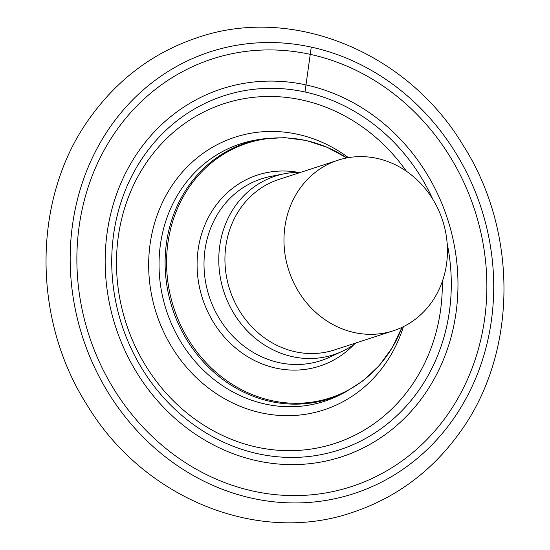 <?xml version="1.0" encoding="UTF-8"?>
<svg xmlns="http://www.w3.org/2000/svg" width="550" height="550" viewBox="0 0 550 550"><rect width="100%" height="100%" fill="white"/><g stroke="black" fill="none" stroke-linecap="round" stroke-linejoin="round"><path stroke-width="0.82" d="M442.172 219.189A89.664 80.857 72 0 0 337.954 160.215A89.664 80.857 72 0 0 289.238 271.762A89.664 80.857 72 0 0 393.456 330.736A89.664 80.857 72 0 0 442.172 219.189M300.719 172.336A93.947 84.721 72 0 0 284.329 173.759A93.947 84.721 72 0 0 224.297 292.964A93.947 84.721 72 0 0 342.141 351.354A93.947 84.721 72 0 0 356.228 342.856M298.086 172.329A100.458 90.599 72 0 0 202.991 300.004A100.458 90.599 72 0 0 354.104 344.41M346.857 157.926A133.932 120.78 72 0 0 208.374 165.44A133.932 120.78 72 0 0 174.446 309.815A133.932 120.78 72 0 0 287.437 402.944A133.932 120.78 72 0 0 402.002 327.346M122.684 327.477A186.23 167.949 72 0 0 185.659 418.591A186.23 167.949 72 0 0 339.151 449.962A186.23 167.949 72 0 0 447.164 243.43A186.23 167.949 72 0 1 417.814 391.731A186.23 167.949 72 0 1 339.151 449.962A186.23 167.949 72 0 1 145.248 373.759A186.23 167.949 72 0 1 145.214 154.034A186.23 167.949 72 0 1 223.871 95.796A186.23 167.949 72 0 0 118.25 211.509A186.23 167.949 72 0 0 122.684 327.477M432.761 199.183A186.23 167.949 72 0 0 223.871 95.796A186.23 167.949 72 0 1 432.761 199.176M311.252 47.107L305.002 91.994M337.954 160.215L278.919 179.431A89.664 80.857 72 0 0 230.202 290.978A89.664 80.857 72 0 0 334.421 349.951L393.456 330.736M342.141 351.354L329.581 357.204A95.631 86.247 -108 0 1 209.626 297.77A95.631 86.247 -108 0 1 270.738 176.419L284.329 173.759M173.002 310.296A134.502 121.296 72 0 0 345.73 391.909L340.876 394.419A135.389 122.1 -108 0 1 167.001 312.262A135.389 122.1 -108 0 1 257.957 139.686L263.361 138.854A134.502 121.296 72 0 0 173.002 310.296M348.418 157.644A143.406 129.333 72 0 0 196.384 158.489A143.406 129.333 72 0 0 157.094 315.611A143.406 129.333 72 0 0 281.964 415.566A143.406 129.333 72 0 0 403.425 326.652M406.409 171.249A178.702 161.157 72 0 0 198.591 114.73A178.702 161.157 72 0 0 126.988 325.957A178.702 161.157 72 0 0 309.939 449.226A178.702 161.157 72 0 0 442.303 281.518M139.941 149.373A193.504 174.508 72 0 0 176.385 419.567A193.504 174.508 72 0 0 423.197 396.351A193.504 174.508 72 0 0 386.753 126.156A193.504 174.508 72 0 0 139.941 149.373M117.294 129.264A224.861 202.785 72 0 0 159.637 443.245A224.861 202.785 72 0 0 446.442 416.268A224.861 202.785 72 0 0 404.099 102.279A224.861 202.785 72 0 0 117.294 129.264M111.932 124.493A232.292 209.488 72 0 0 155.678 448.855A232.292 209.488 72 0 0 451.962 420.984A232.292 209.488 72 0 0 408.217 96.621A232.292 209.488 72 0 0 111.932 124.493M402.022 327.332L392.336 347.497L379.452 365.331L363.756 380.291L345.73 391.909M346.878 157.926L327.181 147.324L306.268 140.491L284.776 137.637L263.361 138.854M352.296 512.462C395.794 497.942 431.413 471.598 459.14 433.428C517.529 354.413 518.946 232.602 463.018 145.124C407.014 51.789 292.456 4.847 197.704 37.538C154.206 52.057 118.587 78.403 90.86 116.573C32.471 195.587 31.054 317.398 86.983 404.876C142.986 498.211 257.544 545.153 352.296 512.462"/></g></svg>
